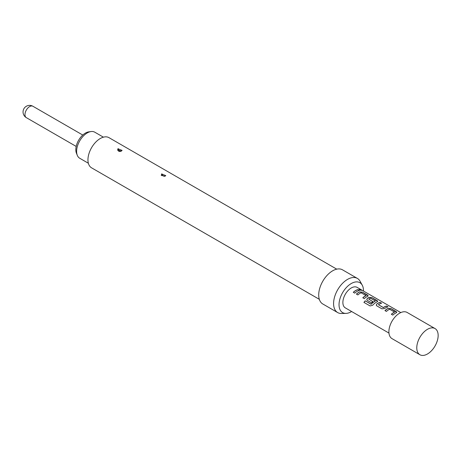 <?xml version="1.0" encoding="UTF-8"?>
<svg xmlns="http://www.w3.org/2000/svg" width="461" height="461" viewBox="0 0 461 461"><rect width="100%" height="100%" fill="white"/><g stroke="black" fill="none" stroke-linecap="round" stroke-linejoin="round"><path stroke-width="0.69" d="M361.43 290.321L361.026 290.021C359.35 289.254 358.825 289.237 359.442 289.963M359.476 289.842C361.205 290.47 361.741 290.488 361.078 289.9C359.396 289.133 358.86 289.116 359.476 289.842L359.084 289.393M361.499 290.274L361.078 289.9M427.468 329.304L427.468 329.304A15.115 8.73 120 0 0 416.779 347.819A15.115 8.73 120 0 0 419.908 354.74A15.115 8.73 120 0 0 427.468 353.99A15.115 8.73 120 0 0 437.339 340.667A15.115 8.73 120 0 0 435.023 328.555A15.115 8.73 120 0 0 427.468 329.304L427.468 329.304M435.023 328.555L407.138 312.454A15.115 8.73 120 0 0 399.578 313.203A15.115 8.73 120 0 0 389.706 326.526A15.115 8.73 120 0 0 392.023 338.639L419.908 354.74M400.788 312.581L357.16 287.393A11.83 6.829 120 0 0 351.242 287.981A11.83 6.829 120 0 0 343.514 298.405A11.83 6.829 120 0 0 345.329 307.885L388.957 333.078M357.995 289.554A11.83 6.829 120 0 0 355.65 290.522A11.83 6.829 120 0 0 353.282 292.286L354.745 293.133A11.83 6.829 120 0 1 357.114 291.369A11.83 6.829 120 0 1 359.459 290.401L357.972 289.675A11.698 6.754 120 0 0 353.357 292.326M359.782 291.813A11.83 6.829 120 0 0 358.773 292.326A11.83 6.829 120 0 0 356.405 294.089L357.869 294.931A11.83 6.829 120 0 1 360.237 293.173A11.83 6.829 120 0 1 361.055 292.747L365.982 295.587A11.83 6.829 120 0 0 365.164 296.014A11.83 6.829 120 0 0 362.795 297.777L364.259 298.624A11.83 6.829 120 0 1 366.628 296.861A11.83 6.829 120 0 1 367.642 296.348L368.183 295.853L367.613 295.103L362.484 292.147L359.77 291.922A11.698 6.754 120 0 0 356.48 294.13M369.301 297.305A11.83 6.829 120 0 0 368.287 297.818A11.83 6.829 120 0 0 367.256 298.492L366.737 299.708L367.284 300.37L371.48 302.796A11.83 6.829 120 0 1 372.914 301.632L368.754 299.103A11.83 6.829 120 0 1 369.589 298.572A11.83 6.829 120 0 1 370.408 298.146L375.34 300.993A11.83 6.829 120 0 0 374.522 301.419A11.83 6.829 120 0 0 371.191 304.139L365.21 300.837A11.83 6.829 120 0 0 363.931 302.393L370.079 305.943L372.632 305.274A11.83 6.829 120 0 1 376.141 302.358A11.83 6.829 120 0 1 377.156 301.84L377.703 301.344L377.127 300.601L372.004 297.639L369.29 297.42A11.698 6.754 120 0 0 367.267 298.59L367.256 298.492M380.152 302.347A11.83 6.829 120 0 0 377.801 303.315A11.83 6.829 120 0 0 376.77 303.983L376.251 305.205L376.798 305.862L381.927 308.824L384.63 308.518A11.83 6.829 120 0 1 385.661 307.85A11.83 6.829 120 0 1 388.006 306.882L386.543 306.035A11.83 6.829 120 0 0 384.197 307.003A11.83 6.829 120 0 0 383.356 307.539L378.429 304.692A11.83 6.829 120 0 1 379.265 304.156A11.83 6.829 120 0 1 381.616 303.194L380.123 302.462A11.698 6.754 120 0 0 376.781 304.081L376.77 303.983M388.329 308.294A11.83 6.829 120 0 0 387.321 308.807A11.83 6.829 120 0 0 384.952 310.57L386.416 311.417A11.83 6.829 120 0 1 388.784 309.654A11.83 6.829 120 0 1 389.603 309.227L394.53 312.074A11.83 6.829 120 0 0 393.711 312.5A11.83 6.829 120 0 0 391.343 314.264L392.807 315.105A11.83 6.829 120 0 1 395.175 313.342A11.83 6.829 120 0 1 396.189 312.829L396.731 312.333L396.16 311.59L391.037 308.628L388.318 308.409A11.698 6.754 120 0 0 385.027 310.616M365.982 295.489L365.971 295.703A11.698 6.754 120 0 0 362.87 297.823M375.335 300.889L375.329 301.102A11.698 6.754 120 0 0 371.226 304.214L371.191 304.139M372.84 301.684L368.754 299.103M394.53 311.97L394.524 312.183A11.698 6.754 120 0 0 391.418 314.304M103.414 137.176L94.782 132.192A15.052 8.69 120 0 0 91.053 131.552A15.052 8.69 120 0 0 76.612 151.369A15.052 8.69 120 0 0 77.31 155.351A15.052 8.69 120 0 0 79.73 158.261L88.362 163.246M77.31 155.351L76.457 153.259A13.536 7.814 -60 0 1 75.823 149.681A13.536 7.814 -60 0 1 88.812 131.858L91.053 131.552M165.119 176.165L161.281 175.457L161.644 173.953L165.787 175.624L165.119 176.165M164.081 176.304L162.871 175.543L164.081 176.304A1.838 0.922 -114.2 0 0 164.243 176.413M121.427 150.943L117.595 150.234L117.958 148.73L122.096 150.401L121.427 150.943M120.39 151.081L119.186 150.321L120.39 151.081A1.838 0.922 -114.2 0 0 120.505 151.156M319.323 299.322L91.56 167.827A17.42 10.056 -60 0 1 88.887 153.87A17.42 10.056 -60 0 1 100.268 138.519A17.42 10.056 -60 0 1 108.975 137.655L336.737 269.155M351.616 311.515A17.264 9.969 -60 0 1 351.242 311.74A17.264 9.969 -60 0 1 345.94 313.399L341.468 313.492A19.719 11.387 -60 0 1 337.665 312.57A19.719 11.387 -60 0 1 334.646 296.769A19.719 11.387 -60 0 1 347.525 279.395A19.719 11.387 -60 0 1 357.384 278.415A19.719 11.387 -60 0 1 360.081 281.25L362.242 285.169A17.264 9.969 -60 0 1 363.447 291.024M337.665 312.57L322.792 303.983A19.719 11.387 -60 0 1 319.773 288.183A19.719 11.387 -60 0 1 332.652 270.809A19.719 11.387 -60 0 1 342.511 269.829L357.384 278.415M345.94 313.399A17.264 9.969 -60 0 1 339.342 301.373A17.264 9.969 -60 0 1 351.242 283.544A17.264 9.969 -60 0 1 362.242 285.169M387.851 306.922L386.52 306.156A11.698 6.754 120 0 0 383.368 307.637L378.429 304.692M359.298 290.442L357.972 289.675M368.166 295.91L362.484 292.147M362.461 292.262L359.77 291.922M377.686 301.402L372.004 297.639M371.975 297.76L369.29 297.42M367.267 298.59L366.749 299.748M371.042 304.254L365.21 300.837M365.245 300.912A11.698 6.754 120 0 0 364 302.433M381.454 303.234L380.123 302.462M376.781 304.081L376.268 305.245M396.719 312.391L391.037 308.628M391.009 308.749L388.318 308.409M82.767 135.044L32.91 106.261A6.575 3.797 120 0 0 29.625 106.589A6.575 3.797 120 0 0 24.975 114.639A6.575 3.797 120 0 0 26.335 117.647L76.192 146.431M162.871 175.543A1.838 0.922 65.8 0 1 161.834 173.86M119.186 150.321A1.838 0.922 65.8 0 1 118.143 148.638M121.151 151.248L119.514 151.398C120.851 151.669 115.527 150.666 121.151 151.248M32.91 106.261A6.575 6.575 0 0 0 23.05 111.954A6.575 6.575 0 0 0 26.335 117.647"/></g></svg>

